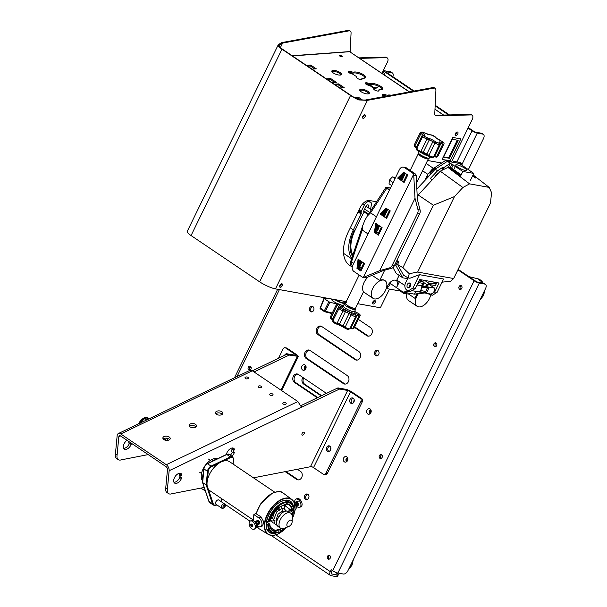 <?xml version="1.0" encoding="UTF-8"?>
<svg xmlns="http://www.w3.org/2000/svg" width="607" height="607" viewBox="0 0 607 607"><rect width="100%" height="100%" fill="white"/><g stroke="black" fill="none" stroke-linecap="round" stroke-linejoin="round"><path stroke-width="0.91" d="M460.759 289.357A1.912 1.533 100.2 0 1 460.258 286.785A1.912 1.533 100.2 0 1 461.396 285.798M329.161 559.168A1.912 1.533 100.2 0 1 328.66 556.596A1.912 1.533 100.2 0 1 329.798 555.61M270.327 527.202L275.403 530.632L278.317 529.236L280.73 529.425L280.783 528.34M267.027 529.274L270.821 531.838A17.527 9.902 -56 0 1 267.846 524.88L269.645 524.478L269.675 524L266.42 522.126M291.003 513.408L292.119 513.681L293.135 512.733L290.214 510.699L288.378 511.58L289.531 512.384M269.956 521.011L268.924 521.959A16.981 9.591 124 0 1 282.338 503.727A16.981 9.591 124 0 1 293.416 510.199L293.439 509.759L293.416 510.199L291.61 510.639L284.812 505.563L284.076 507.05L284.235 508.969M215.493 503.028A2.549 1.442 124 0 0 215.917 504.25L221.73 508.173A2.549 1.442 -56 0 1 221.312 506.951A2.549 1.442 -56 0 1 222.617 504.493A2.549 1.442 -56 0 1 224.582 503.947L218.77 500.024A2.549 1.442 124 0 0 216.805 500.57A2.549 1.442 124 0 0 215.493 503.028M274.759 492.201L229.598 461.722A17.527 9.902 124 0 0 223.141 461.168A17.527 9.902 124 0 0 219.119 463.095A17.527 9.902 124 0 0 207.382 480.349A17.527 9.902 124 0 0 207.078 482.353A17.527 9.902 124 0 0 207.017 484.242A17.527 9.902 124 0 0 207.093 485.365A17.527 9.902 124 0 0 208.33 489.06A17.527 9.902 124 0 0 209.992 490.775L253.339 520.04M278.317 529.236L279.091 529.774L278.901 531.77L278.044 532.134L280.449 532.4L280.73 529.425M267.846 524.88L266.238 523.765M266.64 520.92L268.15 521.906A17.527 9.902 -56 0 1 277.574 505.98A17.527 9.902 -56 0 1 290.457 502.801L286.641 500.221M279.091 529.774L275.677 531.413A15.6 8.809 -56 0 1 269.645 524.478L269.675 524M268.924 521.959L268.15 521.906M216.866 504.887A6.26 3.536 124 0 1 213.201 503.651L208.33 489.06A0.546 0.41 161.5 0 1 207.579 489.151L206.175 484.955L206.251 484.181L207.017 484.242L206.949 484.925L206.175 484.955L202.655 482.58L208.929 501.374A6.798 3.839 124 0 0 209.885 502.695L213.398 505.07A6.798 3.839 -56 0 1 212.45 503.749L208.929 501.374A0.546 0.41 161.5 0 1 208.8 500.98M206.251 484.181L206.615 480.289L207.382 480.349L208.224 471.434A3.991 2.253 124 0 1 211.426 466.791L219.119 463.095L218.793 462.397L222.807 460.47L223.141 461.168L230.835 457.473A3.991 2.253 124 0 1 233.414 459.34L232.974 464.006M292.24 516.458A16.943 9.575 124 0 0 293.105 513.211L293.135 512.733A18.847 10.653 -56 0 0 293.553 510.077M206.949 484.925L207.093 485.365A0.546 0.41 161.5 0 1 206.342 485.456M277.551 507.976L286.307 503.78A15.562 8.794 -56 0 1 292.377 510.692M275.677 531.413L275.403 530.632A15.016 8.483 124 0 1 272.224 529.759C271.063 529.433 270.267 527.597 269.834 524.236M202.821 479.037A13.597 7.686 -56 0 1 202.723 476.123A13.597 7.686 -56 0 1 203.406 472.83M211.115 461.844A13.597 7.686 -56 0 1 216.092 459.453M297.825 501.974L298.128 501.503L297.134 501.276L296.391 502.065M290.351 509.812A3.399 2.018 -115.7 0 1 289.547 510.988L288.333 511.572A3.399 2.018 -115.7 0 0 289.069 510.138A3.399 2.018 -115.7 0 0 288.985 508.909M285.267 505.502L285.32 505.479A3.399 2.018 -115.7 0 0 285.267 505.502A3.399 2.018 -115.7 0 0 284.417 506.997A3.399 2.018 -115.7 0 0 285.76 510.707M250.759 524.729A1.411 0.835 64.3 0 1 251.586 524.107A1.411 0.835 64.3 0 1 251.837 524.228A1.411 0.835 64.3 0 1 252.687 526.034A1.411 0.835 64.3 0 1 252.633 526.292A1.411 0.835 64.3 0 1 251.617 526.535A1.411 0.835 64.3 0 1 250.759 524.729M251.753 524.182A1.131 0.675 -115.7 0 0 251.526 524.22A1.131 0.675 -115.7 0 0 251.374 524.342M251.882 528.834A4.53 2.694 64.3 0 1 249.136 523.044A4.53 2.694 64.3 0 1 250.274 521.049A4.53 2.694 64.3 0 1 252.588 521.436A4.53 2.694 64.3 0 1 255.335 527.233A4.53 2.694 64.3 0 1 254.196 529.221A4.53 2.694 64.3 0 1 251.882 528.834M250.274 521.049L251.404 520.51A4.53 2.694 64.3 0 1 254.864 521.967A4.53 2.694 64.3 0 1 256.465 526.686A4.53 2.694 64.3 0 1 255.327 528.682L254.196 529.221M251.237 525.055A0.706 0.417 64.3 0 1 252.163 525.882A0.706 0.417 64.3 0 1 251.237 525.055M252.466 525.882A1.085 0.645 64.3 0 1 252.193 526.368A1.085 0.645 64.3 0 1 251.366 526.011A1.085 0.645 64.3 0 1 250.979 524.88A1.085 0.645 64.3 0 1 251.252 524.402A1.085 0.645 64.3 0 1 252.087 524.752A1.085 0.645 64.3 0 1 252.466 525.882M266.761 520.996A3.399 2.018 64.3 0 1 266.465 521.853M256.473 525.837A21.533 12.163 124 0 0 258.901 528.629A21.533 12.163 124 0 0 259.151 528.78L268.127 534.304A21.086 11.912 -56 0 1 266.025 517.263A21.086 11.912 -56 0 1 281.314 499.47A21.086 11.912 -56 0 1 291.717 499.364A21.086 11.912 -56 0 1 294.994 509.19M292.202 519L294.676 503.962L293.644 501.496L291.717 499.364L283.234 493.096A21.533 12.163 124 0 0 282.999 492.93A21.533 12.163 124 0 0 272.611 493.21A21.533 12.163 124 0 0 256.192 513.826L255.722 513.53L253.855 514.577L253.286 520.639M259.462 523.636A1.813 1.077 -115.7 0 0 259.735 522.968A1.813 1.077 -115.7 0 0 259.098 521.079A1.813 1.077 -115.7 0 0 257.717 520.495A1.813 1.077 -115.7 0 0 257.611 520.556M256.662 525.313L258.104 526.284A5.099 3.027 -115.7 0 0 260.631 526.755L262.656 525.89L263.772 521.876L261.018 516.868L256.192 513.826M260.631 526.755A5.099 3.027 -115.7 0 0 261.875 522.756A5.099 3.027 -115.7 0 0 258.893 517.976L253.855 514.577M294.979 510.259L294.956 510.275A5.099 3.027 -115.7 0 0 294.152 502.475M296.603 506.177A4.53 2.694 -115.7 0 0 299.797 507.323L300.928 506.784A4.53 2.694 -115.7 0 0 301.406 506.435A4.53 2.694 -115.7 0 0 300.913 500.676A4.53 2.694 -115.7 0 0 297.005 498.613L295.867 499.151A4.53 2.694 -115.7 0 0 295.397 499.5A4.53 2.694 -115.7 0 0 294.782 502.421M299.797 507.323A4.53 2.694 -115.7 0 0 300.268 506.982A4.53 2.694 -115.7 0 0 300.033 501.64A4.53 2.694 -115.7 0 0 295.867 499.151M259.136 523.864L258.726 524.061M150.233 418.428L145.703 417.995A8.248 4.659 124 0 0 144.678 418.39A8.248 4.659 124 0 0 139.686 423.307M148.267 419.187L146.53 417.76A9.067 5.122 124 0 0 145.43 418.185A9.067 5.122 124 0 0 144.307 418.822L140.118 423.284M147.129 419.725L144.307 418.822M163.784 439.498A5.668 3.202 -56 0 1 164.573 438.3M165.142 440.143A5.668 3.202 -56 0 1 166.644 438.171M166.743 440.401A5.668 3.202 -56 0 1 168.321 438.603M168.966 440.014A5.668 3.202 -56 0 1 169.558 439.445M166.925 440.401A5.668 3.202 -56 0 1 168.465 438.671M165.286 440.181A5.668 3.202 -56 0 1 166.834 438.201M163.913 439.582A5.668 3.202 -56 0 1 164.8 438.246M289.22 526.254A3.627 2.049 124 0 0 292.142 521.792A3.627 2.049 124 0 0 289.774 520.336A3.627 2.049 124 0 0 286.876 524.486A3.627 2.049 124 0 0 289.091 526.315A3.627 2.049 124 0 0 289.22 526.254M292.142 521.792L292.24 516.914A9.067 5.122 124 0 0 290.7 513.173A9.067 5.122 124 0 0 286.329 513.287A9.067 5.122 124 0 0 279.789 520.844A9.067 5.122 124 0 0 280.555 528.204A9.067 5.122 124 0 0 284.607 528.227L289.091 526.315M290.7 513.173L288.371 511.595A9.067 5.122 124 0 0 283.993 511.716A9.067 5.122 124 0 0 277.46 519.266A9.067 5.122 124 0 0 278.226 526.626L280.555 528.204M205.424 465.174A13.597 7.686 -56 0 1 212.184 459.309A13.597 7.686 -56 0 1 217.776 458.642M211.668 461.578A13.597 7.686 -56 0 1 213.732 460.356A13.597 7.686 -56 0 1 215.751 459.613M202.647 480.888A13.597 7.686 -56 0 1 204.597 466.358M202.852 478.703A13.597 7.686 -56 0 1 203.353 473.399M302.81 377.417A4.53 3.627 -79.8 0 0 303.644 384.064L321.202 395.908M303.69 378.017A4.53 3.627 -79.8 0 0 304.76 384.261L321.68 395.681M250.714 366.514L249.431 369.155M305.45 369.306A1.988 1.593 100.2 0 1 305.981 366.355M370.551 413.253A1.988 1.593 100.2 0 1 371.089 410.302M347.189 461.161A1.988 1.593 100.2 0 1 347.72 458.209M354.427 327.348L366.742 335.656A4.53 3.627 -79.8 0 0 367.88 336.126A4.53 3.627 -79.8 0 0 371.788 333.759A4.53 3.627 -79.8 0 0 370.634 327.674L358.32 319.365M360.103 357.713A4.53 3.627 -79.8 0 0 358.949 351.628L321.748 326.52A4.53 3.627 -79.8 0 0 320.602 326.05A4.53 3.627 -79.8 0 0 316.414 329.123A4.53 3.627 -79.8 0 0 317.848 334.503L355.057 359.617A4.53 3.627 -79.8 0 0 356.203 360.08A4.53 3.627 -79.8 0 0 360.103 357.713M348.418 381.666A4.53 3.627 -79.8 0 0 347.265 375.581L310.063 350.474A4.53 3.627 -79.8 0 0 308.917 350.004A4.53 3.627 -79.8 0 0 304.729 353.077A4.53 3.627 -79.8 0 0 306.171 358.456L343.372 383.571A4.53 3.627 -79.8 0 0 344.518 384.041A4.53 3.627 -79.8 0 0 348.418 381.666M285.161 471.639L296.641 479.386A4.53 3.627 -79.8 0 0 297.779 479.856A4.53 3.627 -79.8 0 0 301.687 477.489A4.53 3.627 -79.8 0 0 300.533 471.404L297.354 469.257M366.992 410.127A2.83 2.261 -79.8 0 0 368.426 414.217A2.83 2.261 -79.8 0 0 370.862 412.737A2.83 2.261 -79.8 0 0 369.428 408.648A2.83 2.261 -79.8 0 0 366.992 410.127M343.63 458.035A2.83 2.261 -79.8 0 0 345.064 462.124A2.83 2.261 -79.8 0 0 347.5 460.652A2.83 2.261 -79.8 0 0 346.066 456.563A2.83 2.261 -79.8 0 0 343.63 458.035M374.86 351.757A2.83 2.261 -79.8 0 0 376.294 355.846A2.83 2.261 -79.8 0 0 378.73 354.367A2.83 2.261 -79.8 0 0 377.296 350.277A2.83 2.261 -79.8 0 0 374.86 351.757M377.918 350.512A2.83 2.261 -79.8 0 0 376.15 351.984A2.83 2.261 -79.8 0 0 376.962 355.839M351.491 399.664A2.83 2.261 -79.8 0 0 352.235 403.473A2.83 2.261 -79.8 0 1 351.203 400.567A2.83 2.261 -79.8 0 1 353.183 398.207A2.83 2.261 -79.8 0 0 351.491 399.664M328.129 447.571A2.83 2.261 -79.8 0 0 328.865 451.388A2.83 2.261 -79.8 0 1 327.833 448.482A2.83 2.261 -79.8 0 1 329.813 446.115A2.83 2.261 -79.8 0 0 328.129 447.571M304.76 495.487A2.83 2.261 -79.8 0 0 306.194 499.576A2.83 2.261 -79.8 0 0 308.629 498.097A2.83 2.261 -79.8 0 0 307.195 494.007A2.83 2.261 -79.8 0 0 304.76 495.487M307.817 494.242A2.83 2.261 -79.8 0 0 306.049 495.714A2.83 2.261 -79.8 0 0 306.861 499.569M301.891 366.18A2.83 2.261 -79.8 0 0 303.325 370.27A2.83 2.261 -79.8 0 0 305.761 368.798A2.83 2.261 -79.8 0 0 304.327 364.708A2.83 2.261 -79.8 0 0 301.891 366.18M309.752 307.81A2.83 2.261 -79.8 0 0 311.186 311.899A2.83 2.261 -79.8 0 0 313.622 310.42A2.83 2.261 -79.8 0 0 312.188 306.33A2.83 2.261 -79.8 0 0 309.752 307.81M312.81 306.565A2.83 2.261 -79.8 0 0 311.042 308.045A2.83 2.261 -79.8 0 0 311.854 311.899M248.278 367.144A1.973 1.586 -79.8 0 0 249.28 370.004A1.973 1.586 -79.8 0 0 250.979 368.965A1.973 1.586 -79.8 0 0 249.978 366.112A1.973 1.586 -79.8 0 0 248.278 367.144M250.592 366.4A1.973 1.586 -79.8 0 0 249.56 367.379A1.973 1.586 -79.8 0 0 249.955 369.944M459.097 286.557A1.973 1.586 -79.8 0 0 460.098 289.41A1.973 1.586 -79.8 0 0 461.798 288.378A1.973 1.586 -79.8 0 0 460.796 285.525A1.973 1.586 -79.8 0 0 459.097 286.557M433.922 343.858A1.973 1.586 -79.8 0 0 434.923 346.711A1.973 1.586 -79.8 0 0 436.623 345.679A1.973 1.586 -79.8 0 0 435.621 342.826A1.973 1.586 -79.8 0 0 433.922 343.858M436.236 343.114A1.973 1.586 -79.8 0 0 435.204 344.086A1.973 1.586 -79.8 0 0 435.598 346.658M379.398 455.645A1.973 1.586 -79.8 0 0 380.399 458.505A1.973 1.586 -79.8 0 0 382.099 457.473A1.973 1.586 -79.8 0 0 381.097 454.613A1.973 1.586 -79.8 0 0 379.398 455.645M381.712 454.901A1.973 1.586 -79.8 0 0 380.68 455.88A1.973 1.586 -79.8 0 0 381.075 458.444M327.499 556.369A1.973 1.586 -79.8 0 0 328.501 559.222A1.973 1.586 -79.8 0 0 330.208 558.19A1.973 1.586 -79.8 0 0 329.206 555.337A1.973 1.586 -79.8 0 0 327.499 556.369M285.889 471.495L297.923 479.621A4.53 3.627 -79.8 0 0 298.439 479.902M297.862 374.147A4.53 3.627 -79.8 0 0 294.22 377.66A4.53 3.627 -79.8 0 0 295.768 382.645L317.825 397.532M309.547 350.193A4.53 3.627 -79.8 0 0 305.905 353.699A4.53 3.627 -79.8 0 0 307.453 358.691L344.662 383.799A4.53 3.627 -79.8 0 0 345.171 384.079M321.232 326.24A4.53 3.627 -79.8 0 0 317.59 329.745A4.53 3.627 -79.8 0 0 319.138 334.738L356.339 359.845A4.53 3.627 -79.8 0 0 356.855 360.126M354.663 326.87L368.024 335.891A4.53 3.627 -79.8 0 0 368.54 336.172M468.392 169.543L483.498 138.571A4.53 2.565 124 0 0 483.362 134.337A4.53 2.565 124 0 0 482.77 134.101L481.472 133.221L475.949 132.227A2.178 0.432 -154 0 1 474.082 131.522L468.263 127.591M449.468 114.913L435.173 105.254M414.095 91.035L385.946 72.028A2.178 0.432 -154 0 1 385.84 71.778A2.178 0.432 -154 0 1 386.31 71.725L391.834 72.719L390.536 71.846A4.53 2.565 -56 0 1 391.128 72.081L392.426 72.954A4.53 2.565 124 0 0 391.834 72.719M458.148 269.356L476.138 281.496A2.178 0.432 -154 0 0 478.005 282.202L483.529 283.203A4.53 2.565 -56 0 1 484.113 283.439L485.41 284.311A4.53 2.565 124 0 0 484.826 284.076L483.529 283.203M332.264 570.451L331.111 572.818A2.178 1.229 -56 0 0 331.475 573.873A2.178 1.229 -56 0 0 331.756 573.987L337.28 574.981A4.53 0.903 26 0 0 338.258 574.875A4.53 0.903 26 0 0 336.855 573.365L334.525 571.794M482.77 134.101L477.246 133.108A4.074 0.812 -154 0 1 472.056 130.793L468.027 128.077M448.565 114.935L435.143 105.876M413.352 91.171L385.392 72.294A4.074 0.812 -154 0 1 384.14 70.943A4.074 0.812 -154 0 1 385.013 70.852L390.536 71.846M457.913 269.834L474.113 280.768L332.689 570.732L331.217 569.738L330.291 571.635L275.783 534.843M326.46 393.382L298.378 374.428A4.53 3.627 -79.8 0 0 297.233 373.958A4.53 3.627 -79.8 0 0 293.044 377.03A4.53 3.627 -79.8 0 0 294.486 382.41L317.271 397.797M484.826 284.076L479.295 283.082A4.074 0.812 -154 0 1 474.113 280.768M332.689 570.732A4.074 0.812 26 0 0 337.871 573.046L343.395 574.04A4.53 2.565 124 0 0 348.016 570.527L485.547 288.553A4.53 2.565 124 0 0 485.41 284.311M338.258 574.875L337.439 576.544A4.53 0.903 -154 0 1 336.468 576.65L330.944 575.656A4.074 2.299 -56 0 1 330.413 575.444A4.074 2.299 -56 0 1 330.291 571.635M392.797 76.657A4.53 2.565 124 0 0 392.426 72.954M481.472 133.221A4.53 2.565 -56 0 1 482.064 133.457L483.362 134.337M368.532 207.913L368.897 205.75A1.123 0.637 124 0 0 368.722 205.128A1.123 0.637 124 0 0 368.57 205.067L367.083 204.802L366.507 205.234L363.312 211.79A1.123 0.637 124 0 0 363.168 212.518L363.244 212.996A1.123 0.637 -56 0 1 363.1 213.732L355.08 230.174A30.031 16.966 124 0 0 352.902 254.91A30.031 16.966 -56 0 1 355.08 230.174L354.412 230.053A31.169 17.611 124 0 0 352.455 256.23M253.46 477.83L311.376 466.54A2.269 0.455 -154 0 1 313.523 467.618L323.349 474.249A2.269 1.813 -79.8 0 0 323.918 474.484A2.269 1.813 -79.8 0 0 324.252 474.499A2.269 1.813 -79.8 0 0 325.868 473.293L360.922 401.432A2.269 1.813 -79.8 0 0 360.346 398.389L350.52 391.758A2.269 0.455 26 0 0 347.629 390.468L339.92 389.079A2.269 1.282 124 0 0 339.123 389.231L302.332 406.895A2.269 1.282 -56 0 1 301.694 407.062L301.512 406.963M323.918 474.484L325.352 474.742A2.269 1.813 -79.8 0 0 325.686 474.757A2.269 1.813 -79.8 0 0 327.31 473.559L362.356 401.69A2.269 1.813 -79.8 0 0 361.78 398.647L351.961 392.016A4.704 0.941 26 0 0 345.967 389.345L338.251 387.956A2.269 1.282 124 0 0 337.454 388.108L300.662 405.772A2.269 1.282 -56 0 1 300.655 405.772L302.332 406.895M328.539 451.433A2.83 2.261 -79.8 0 0 330.891 448.763A2.83 2.261 -79.8 0 0 329.123 445.834A2.83 2.261 -79.8 0 0 328.706 445.811A2.83 2.261 -79.8 0 0 326.361 448.474A2.83 2.261 -79.8 0 0 328.121 451.403A2.83 2.261 -79.8 0 0 328.539 451.433M351.908 403.518A2.83 2.261 -79.8 0 0 354.253 400.855A2.83 2.261 -79.8 0 0 352.492 397.926A2.83 2.261 -79.8 0 0 352.075 397.904A2.83 2.261 -79.8 0 0 349.723 400.567A2.83 2.261 -79.8 0 0 351.491 403.496A2.83 2.261 -79.8 0 0 351.908 403.518M128.904 441.585L128.767 443.057L130.437 444.18L131.423 443.709A5.751 3.247 -56 0 1 127.083 449.059A5.751 3.247 -56 0 1 124.306 449.134A5.751 3.247 -56 0 1 123.616 445.075A5.751 3.247 -56 0 1 126.969 440.28M129.412 443.497A5.751 3.247 -56 0 1 125.414 447.936A5.751 3.247 -56 0 1 123.631 448.338M181.986 475.122A5.751 3.247 124 0 0 181.068 473.566A5.751 3.247 124 0 0 178.291 473.642A5.751 3.247 124 0 0 174.141 478.43A5.751 3.247 124 0 0 174.626 483.096A5.751 3.247 124 0 0 177.403 483.028A5.751 3.247 124 0 0 181.743 477.671L180.757 478.149L181 475.6L181.986 475.122L180.317 473.999A5.751 3.247 124 0 0 180.074 473.232M173.951 482.299A5.751 3.247 124 0 0 175.734 481.897A5.751 3.247 124 0 0 179.74 477.459M232.026 456.274A5.751 3.247 124 0 0 234.363 452.405L233.376 452.875L233.619 450.326L234.606 449.855L232.936 448.725A5.751 3.247 124 0 0 232.693 447.966M234.606 449.855A5.751 3.247 124 0 0 233.687 448.292A5.751 3.247 124 0 0 230.91 448.368A5.751 3.247 124 0 0 226.373 454.514M302.992 435.007A1.7 0.964 124 0 0 304.221 433.595A1.7 0.964 124 0 0 304.077 432.214A1.7 0.964 124 0 0 303.257 432.237A1.7 0.964 124 0 0 302.028 433.656A1.7 0.964 124 0 0 302.172 435.029A1.7 0.964 124 0 0 302.992 435.007M169.672 439.574A3.68 2.109 5.4 0 0 163.837 438.565A3.68 2.109 5.4 0 0 163.215 438.967M169.057 439.976A3.68 2.109 5.4 0 0 170.203 438.618A3.68 2.109 5.4 0 0 168.086 436.456A3.68 2.109 5.4 0 0 164.019 436.577A3.68 2.109 5.4 0 0 162.873 437.928A3.68 2.109 5.4 0 0 164.998 440.098A3.68 2.109 5.4 0 0 169.057 439.976M195.985 426.941A3.68 2.109 5.4 0 0 190.143 425.932A3.68 2.109 5.4 0 0 189.528 426.326M195.371 427.336A3.68 2.109 5.4 0 0 196.516 425.985A3.68 2.109 5.4 0 0 194.392 423.815A3.68 2.109 5.4 0 0 190.332 423.944A3.68 2.109 5.4 0 0 189.187 425.295A3.68 2.109 5.4 0 0 191.304 427.465A3.68 2.109 5.4 0 0 195.371 427.336M222.291 414.3A3.68 2.109 5.4 0 0 216.456 413.291A3.68 2.109 5.4 0 0 215.842 413.693M221.676 414.702A3.68 2.109 5.4 0 0 222.822 413.352A3.68 2.109 5.4 0 0 220.705 411.182A3.68 2.109 5.4 0 0 216.646 411.303A3.68 2.109 5.4 0 0 215.493 412.654A3.68 2.109 5.4 0 0 217.617 414.824A3.68 2.109 5.4 0 0 221.676 414.702M285.685 404.254A1.692 0.971 5.4 0 0 286.216 403.632A1.692 0.971 5.4 0 0 285.237 402.631A1.692 0.971 5.4 0 0 283.37 402.684A1.692 0.971 5.4 0 0 282.839 403.314A1.692 0.971 5.4 0 0 283.818 404.308A1.692 0.971 5.4 0 0 285.685 404.254M272.52 395.362A1.692 0.971 5.4 0 0 273.044 394.74A1.692 0.971 5.4 0 0 272.065 393.738A1.692 0.971 5.4 0 0 270.198 393.799A1.692 0.971 5.4 0 0 269.667 394.421A1.692 0.971 5.4 0 0 270.646 395.423A1.692 0.971 5.4 0 0 272.52 395.362M261.018 387.6A1.692 0.971 5.4 0 0 261.541 386.978A1.692 0.971 5.4 0 0 260.562 385.976A1.692 0.971 5.4 0 0 258.696 386.037A1.692 0.971 5.4 0 0 258.165 386.659A1.692 0.971 5.4 0 0 259.143 387.653A1.692 0.971 5.4 0 0 261.018 387.6M247.846 378.707A1.692 0.971 5.4 0 0 248.369 378.085A1.692 0.971 5.4 0 0 247.398 377.091A1.692 0.971 5.4 0 0 245.524 377.144A1.692 0.971 5.4 0 0 244.993 377.766A1.692 0.971 5.4 0 0 245.972 378.768A1.692 0.971 5.4 0 0 247.846 378.707M252.368 370.831L287.134 354.139A2.269 1.282 -56 0 1 287.93 353.995L296.133 355.33M148.184 454.597L121.354 459.833A7.853 4.439 -56 0 1 118.282 459.643L116.612 458.52A7.853 4.439 -56 0 1 115.429 453.915L117.159 435.621A4.704 2.792 64.3 0 1 118.342 433.557A4.704 2.792 64.3 0 1 120.74 433.959L166.295 464.704A4.704 2.792 64.3 0 1 169.148 470.713L167.418 489.007A7.853 4.439 124 0 0 168.602 493.605A7.853 4.439 124 0 0 171.675 493.802L204.202 487.451M254.037 371.954L288.795 355.262A2.269 1.282 -56 0 1 289.6 355.118L298.318 356.4L296.869 354.837L287.043 348.206A2.269 1.813 -79.8 0 0 286.474 347.97L285.032 347.712A2.269 1.813 -79.8 0 0 283.082 348.896L278.499 358.282M118.282 459.643A7.853 4.439 -56 0 1 117.098 455.045L118.828 436.752A2.269 1.343 64.3 0 1 119.397 435.75A2.269 1.343 64.3 0 1 120.55 435.947L166.106 466.692A2.269 1.343 64.3 0 1 167.479 469.59L165.749 487.884A7.853 4.439 124 0 0 166.933 492.482L168.602 493.605M301.239 406.751L297.847 401.531L252.292 370.778L249.515 370.627M167.418 489.007L165.749 487.884M233.619 450.326L231.95 449.203L232.936 448.725M230.357 455.144A5.751 3.247 124 0 0 232.36 452.192M233.376 452.875L231.707 451.752L231.95 449.203M181 475.6L179.331 474.469L180.317 473.999M180.757 478.149L179.088 477.026L179.331 474.469M115.429 453.915L117.098 455.045M130.573 442.708L130.437 444.18M280.927 390.104L297.309 356.506L295.639 355.383L295.427 354.571L285.609 347.948A2.269 1.813 -79.8 0 0 285.032 347.712M287.657 353.98A2.83 2.261 -79.8 0 0 287.065 353.767A2.83 2.261 -79.8 0 0 284.577 355.368M343.744 301.186L343.145 302.415A5.099 1.017 -154 0 1 340.36 302.051A5.099 1.017 -154 0 1 335.701 299.737M334.7 299.555A6.798 1.358 26 0 0 343.213 303.318A6.798 1.358 26 0 0 344.677 303.159A6.798 1.358 26 0 0 343.539 301.603M341.604 305.177A6.798 1.358 26 0 0 342.242 305.313A6.798 1.358 26 0 0 343.699 305.154L344.677 303.159M343.668 301.709L346.331 302.612M324.092 298.303L330.436 298.788M328.842 301.74L324.252 298.636L320.397 308.136L324.343 310.799L328.842 301.74L329.912 302.233L325.413 311.3L332.279 313.037M342.204 305.442L341.711 305.222M336.885 304.001L329.912 302.233M343.638 305.48L342.409 305.389M331.574 298.993L331.475 299.198A6.798 1.358 26 0 0 337.811 303.781M464.954 168.344A6.214 1.237 26 0 0 459.211 165.445A6.214 1.237 26 0 0 455.713 164.967A6.214 1.237 26 0 0 457.632 167.031A6.214 1.237 26 0 0 463.376 169.93A6.214 1.237 26 0 0 466.874 170.408A6.214 1.237 26 0 0 464.954 168.344M410.469 284.129A2.064 1.654 -79.8 0 0 409.884 284.865A2.064 1.654 -79.8 0 0 409.93 287.126M410.256 291.398A1.449 0.819 124 0 0 410.294 291.413A1.449 0.819 124 0 0 410.81 291.314L404.33 292.331L414.467 294.16L415.833 291.36M434.802 177.069A4.082 2.307 -56 0 1 438.269 173.321M384.853 280.517A10.698 6.047 124 0 0 384.671 280.388A10.698 6.047 124 0 0 383.275 279.827A10.698 6.047 124 0 0 379.686 280.442L384.671 270.229M374.473 298.932A10.698 6.047 124 0 0 384.77 291.785A10.698 6.047 124 0 0 385.05 280.646A10.698 6.047 124 0 0 383.662 280.093A10.698 6.047 124 0 0 373.366 287.24A10.698 6.047 124 0 0 373.085 298.378A10.698 6.047 124 0 0 374.473 298.932M418.147 294.016A10.698 6.047 124 0 0 417.138 306.307A10.698 6.047 124 0 0 418.527 306.869A10.698 6.047 124 0 0 430.712 294.888M429.126 284.471L434.551 288.128A5.402 4.325 100.2 0 1 433.914 291.739A5.402 4.325 100.2 0 1 431.585 294.198L413.147 290.874M427.791 290.632A5.402 4.325 100.2 0 1 425.955 292.809L425.697 291.451L427.328 288.097L428.459 287.672A5.402 4.325 100.2 0 1 427.791 290.632M428.459 287.672L421.782 286.466A5.402 4.325 100.2 0 1 421.114 289.433A5.402 4.325 100.2 0 1 419.278 291.603L425.955 292.809M386.393 288.371A7.762 4.386 124 0 0 390.407 283.568M409.201 293.211L408.754 294.137L405.135 293.485A7.762 4.386 -56 0 1 404.201 293.454A7.762 4.386 -56 0 1 403.192 293.052A7.762 4.386 -56 0 1 402.077 291.443M432.267 179.801L430.325 178.488L437.571 170.779L435.219 169.186L447.42 161.303L459.461 163.473L473.809 173.42L462.838 171.447L450.341 163.275L443.391 167.904L443.489 169.429M417.138 306.307L408.42 300.427A10.698 6.047 -56 0 1 406.887 293.796M373.085 298.378L364.367 292.498A10.698 6.047 -56 0 1 368.085 277.042M416.872 189.027L428.079 177.1M437.571 170.779L442.647 167.395L443.391 167.904M447.42 161.303L450.341 163.275L448.368 167.327M435.219 169.186L427.965 176.895M460.243 176.774L462.838 171.447M470.372 180.461L473.809 173.42M416.91 294.205L414.915 298.295L415.492 298.401A10.698 6.047 124 0 1 417.525 294.107M408.754 294.137L414.915 298.295M399.717 289.85A7.762 4.386 124 0 0 400.832 291.459L403.192 293.052M399.36 281.815L396.5 287.68A7.618 4.302 124 0 0 396.272 280.563A7.618 4.302 124 0 0 387.516 286.064L386.044 289.091M384.542 292.172L384.17 292.756M404.831 285.502L396.819 280.093L399.125 275.358M398.678 262.186L397.41 261.951L395.787 265.274L402.752 277.801L396.204 273.385L392.972 267.566M434.551 288.128L417.062 284.979M402.752 277.801L407.601 278.674M423.489 292.741L414.467 294.16L424.771 292.969M391.075 281.618A7.618 4.302 124 0 1 390.339 283.522L403.048 292.104L404.33 292.331M372.106 275.32L379.686 280.442M395.787 265.274L394.853 264.644M397.41 261.951L396.477 261.321M398.799 261.936L396.826 260.608M422.222 281.307L422.882 281.428M406.326 278.446L407.373 279.152M421.759 287.088L427.328 288.097M420.446 290.503L425.697 291.451M403.048 292.104L409.543 291.079M412.957 290.973L413.352 290.912M450.068 168.063L451.896 164.322M451.752 167.927L453.224 164.914M453.71 169.831L455.28 166.606M442.647 167.395L442.807 169.801M437.67 173.974A3.49 1.973 124 0 0 437.677 173.572M434.445 170.006A1.631 0.789 -123.7 0 0 433.58 169.027L435.014 168.063L436.562 168.291M436.699 168.2L434.969 168.033L435.257 167.297L446.107 160.073M435.014 168.063L433.58 169.027A1.631 0.926 -56 0 0 433.178 169.368L432.374 169.057L427.609 174.558A7.656 4.325 124 0 0 427.298 177.934M435.841 166.91L434.916 168.002M462.284 165.377L461.813 163.655L460.076 162.486L453.899 161.371L453.406 162.38M450.182 161.803L448.55 160.407L446.653 160.066L446.357 160.445L448.11 161.432M461.813 163.655L455.523 162.767M450.288 161.583L448.391 161.242M430.264 174.452L429.915 172.669L428.33 173.359M455.637 162.547L453.899 161.371M446.653 160.066L446.357 160.445M434.21 170.264L433.178 169.368L430.014 172.737M432.495 169.019A1.631 0.789 56.3 0 1 432.654 168.814A1.631 0.789 56.3 0 1 433.481 168.958A1.631 0.926 -56 0 0 433.079 169.3L429.915 172.669M386.318 288.522L400.37 291.049M400.18 290.814A7.656 4.325 -56 0 1 399.543 289.736M472.519 176.06L475.729 178.048L472.716 175.658M407.851 287.399C405.613 286.853 408.283 281.375 409.816 283.355C412.054 283.901 409.384 289.38 407.851 287.399L408.435 287.635M409.232 283.12L409.816 283.355M451.927 167.964L451.418 167.873L451.039 168.708M412.965 288.037L415.363 288.469L410.749 291.299L408.283 290.852L412.965 288.037L419.483 274.668L409.907 278.234L408.154 277.915L409.255 273.696L417.654 272.05L453.672 278.53L450.705 281.162L442.048 282.187M415.363 288.469L419.725 279.524L439.051 283.006L434.688 291.944L437.078 292.377L443.596 279.008L419.483 274.668M427.836 293.522L429.991 294.759L434.688 291.944M435.378 285.594L436.387 283.537L428.876 283.234L426.653 285.586L427.654 285.768L428.519 284.357L435.378 285.594M408.154 277.915L403.556 275.237L397.57 264.462L398.882 261.776L396.887 260.471M459.704 175.203L451.001 168.678A2.269 0.516 -151.5 0 0 448.163 167.282L440.242 171.189L418.208 194.984L417.259 196.926M453.672 278.53L490.479 203.057L491.571 192.662L489.204 187.396L473.096 174.892M454.825 170.301L461.161 174.884M459.787 175.036L451.418 167.873M489.204 187.396L469.583 183.86L447.632 167.191M469.583 183.86L462.875 187.495L440.242 171.189M462.875 187.495L454.468 196.577L433.375 205.242L418.208 194.984M433.375 205.242L402.911 267.702L397.57 264.462M409.255 273.696L402.911 267.702M454.468 196.577L417.654 272.05M408.283 290.852L406.902 290.29C404.793 288.477 404.315 286.056 405.476 283.029L408.01 277.831M437.078 292.377L432.457 295.207L429.991 294.759M424.71 280.419L428.876 283.234M422.662 281.61L424.194 280.328M427.654 285.768L426.304 286.276M425.295 286.094L426.653 285.586M427.055 284.759L423.701 282.498M419.05 280.904L423.686 282.301L419.687 279.599M421.083 285.336L422.434 284.827L423.011 283.378L418.269 282.513M422.434 284.827L423.443 285.009L422.093 285.518M423.686 282.301L423.443 285.009M418.117 282.816L418.231 283.408M364.283 241.685L366.074 238.012M370.293 229.355L372.152 225.561M379.762 230.334L379.109 232.041M380.695 230.508L379.929 230.364M381.628 228.589L380.862 228.073M381.811 205.758L383.601 202.085M387.881 193.299L389.671 189.627M376.423 216.79L370.566 212.829L367.273 216.1L364.837 220.371L362.789 225.425L362.189 230L351.506 261.867L353.714 263.355M368.054 233.953L362.189 230M413.671 163.268A4.757 2.686 -56 0 1 414.513 161.538M427.563 160.483L439.62 162.653A4.757 2.686 -56 0 1 441.19 162.858L441.555 163.101M439.62 162.653L440.917 163.533M422.548 170.749L427.73 174.247M389.239 190.241L386.189 187.646M390.377 188.193L386.796 187.419A0.546 0.432 -79.8 0 0 386.659 187.366L385.726 187.631L367.273 216.1M386.659 187.366L389.975 187.958A0.546 0.432 100.2 0 1 390.111 188.018A5.349 3.02 -56 0 0 390.445 188.049M391.659 185.56L389.057 183.8L389.406 180.104L392.426 176.887L395.514 177.646M392.426 176.887L395.028 178.64M389.406 180.104L393.101 182.601M387.334 214.802A7.026 1.404 26 0 0 387.994 215.546M388.427 214.65L387.941 213.565M388.875 211.646L389.884 211.115M390.225 210.978L388.761 211.889M388.214 212.996L388.586 214.332M397.631 178.086L404.125 182.472L407.79 174.96L403.579 172.312L397.631 178.086L403.86 172.312M375.604 223.247L374.473 232.466L378.442 235.137L382.099 227.633L375.604 223.247L374.587 232.238L376.135 233.475L376.408 232.921L374.921 231.813L375.338 231.199L376.598 232.049L376.196 232.883M358.077 259.181L356.954 268.4L360.915 271.071L364.572 263.567L358.077 259.181L357.06 268.173L358.608 269.409L358.881 268.848L357.394 267.748L357.735 267.103L359.071 267.983L358.669 268.81M412.669 173.147L404.52 167.638A4.53 3.627 -79.8 0 0 403.374 167.175A4.53 3.627 -79.8 0 0 399.467 169.543L352.735 265.358A4.53 3.627 -79.8 0 0 353.889 271.443L362.038 276.951A4.53 3.627 -79.8 0 0 363.183 277.414A4.53 3.627 -79.8 0 0 363.327 277.437L413.678 174.201A4.53 3.627 -79.8 0 0 412.669 173.147L414.809 173.526A4.53 3.627 100.2 0 1 416.167 175.279L417.388 199.574L420.082 209.984A4.53 3.627 100.2 0 1 419.68 213.74L417.54 213.353A4.53 3.627 -79.8 0 0 417.942 209.597L415.013 198.269L413.678 174.201M380.103 214.013L386.598 218.399L390.263 210.895L386.052 208.247L380.103 214.013L386.333 208.247M387.471 209.756L386.234 208.945L385.809 209.734L387.069 210.583L387.683 209.794L386.371 208.983M386.796 211.145L385.058 209.992L384.626 210.788L386.386 211.972L387.008 211.183L385.187 210.037M386.12 212.533L383.874 211.046L383.442 211.835L385.711 213.368L386.333 212.571L384.003 211.084M385.437 213.922L382.698 212.093L382.266 212.882L385.035 214.757L385.65 213.96L382.827 212.131M384.762 215.31L381.515 213.14L381.082 213.937L384.36 216.145L384.975 215.348L381.644 213.186M387.008 211.183L387.069 210.583M386.333 212.571L386.386 211.972M385.65 213.96L385.711 213.368M384.975 215.348L385.035 214.757M386.993 217.602L384.299 216.745L384.36 216.145M386.219 217.086L389.497 210.379M387.919 209.316L387.683 209.794M404.998 173.822L403.761 173.01L403.329 173.799L404.596 174.657L405.21 173.86L403.89 173.056M404.323 175.211L402.585 174.057L402.153 174.854L403.913 176.045L404.535 175.248L402.714 174.103M403.64 176.599L401.402 175.112L400.969 175.901L403.238 177.434L403.852 176.637L401.531 175.15M402.965 177.995L400.218 176.159L399.793 176.956L402.562 178.822L403.177 178.033L400.354 176.205M402.289 179.384L399.042 177.214L398.609 178.003L401.88 180.211L402.502 179.422L399.171 177.252M404.535 175.248L404.596 174.657M403.852 176.637L403.913 176.045M403.177 178.033L403.238 177.434M402.502 179.422L402.562 178.822M404.512 181.675L401.826 180.81L401.88 180.211M403.746 181.152L407.024 174.444M405.446 173.382L405.21 173.86M379.307 226.494L378.905 227.322L375.733 225.182L375.657 224.537L376.037 224.287L379.307 226.494L379.754 226.054M378.631 227.883L378.229 228.71L375.558 226.912L375.483 226.267L375.862 226.009L378.631 227.883L378.905 227.322M377.956 229.271L377.546 230.099L375.384 228.642L375.308 227.997L375.687 227.739L377.956 229.271L378.229 228.71M377.273 230.66L376.871 231.487L375.209 230.372L375.134 229.727L375.513 229.469L377.493 230.698L377.546 230.099M361.787 262.421L361.377 263.256L358.213 261.116L358.13 260.471L358.509 260.213L361.787 262.421L362.235 261.981M361.104 263.817L360.702 264.644L358.039 262.846L357.955 262.201L358.335 261.943L361.104 263.817L361.377 263.256M360.429 265.206L360.027 266.033L357.864 264.576L357.781 263.931L358.16 263.673L360.429 265.206L360.702 264.644M359.754 266.594L359.344 267.421L357.69 266.306L357.606 265.661L357.986 265.403L359.966 266.632L360.027 266.033M378.601 232.716L381.333 227.117M361.302 270.274L360.717 269.379M361.514 267.74L363.805 263.043M403.374 167.175L405.514 167.555A4.53 3.627 100.2 0 1 406.66 168.025L414.809 173.526M363.327 277.437L379.716 270.631L389.512 267.884A4.53 3.627 -79.8 0 0 392.069 265.585L394.209 265.972A4.53 3.627 100.2 0 1 391.652 268.271L382.653 270.79L366.15 277.831A4.53 3.627 100.2 0 1 365.323 277.801L363.183 277.414M394.209 265.972L419.68 213.74M392.069 265.585L417.54 213.353M379.716 270.631L415.013 198.269M384.299 216.745L380.316 214.051M401.826 180.81L397.843 178.124M360.535 269.758L358.608 269.409M357.864 267.141L359.283 268.021L359.344 267.421M376.636 233.566L376.135 233.475M375.392 231.206L376.81 232.086L376.871 231.487M358.562 260.221L362 262.459M358.388 261.951L361.317 263.855M358.213 263.681L360.641 265.244M358.039 265.411L359.966 266.632M376.09 224.294L379.519 226.532M375.915 226.024L378.844 227.921M375.741 227.754L378.169 229.309M375.566 229.476L377.493 230.698M363.274 266.223A7.026 1.404 26 0 0 362.288 266.162M361.924 266.905A7.026 1.404 26 0 0 362.584 267.649M362.455 267.915L359.685 267.414L361.969 268.909M359.685 267.414L359.223 268.37L361.506 269.857M361.871 268.886L361.408 269.842M379.003 231.882A7.026 1.404 26 0 0 379.663 232.625M379.534 232.883L376.772 232.39L379.049 233.877M376.772 232.39L376.302 233.346L378.586 234.833M378.95 233.862L378.487 234.818M425.765 157.486A2.701 0.539 -154 0 1 424.225 157.259A2.701 0.539 -154 0 1 421.744 156.007A2.701 0.539 -154 0 1 420.901 155.119M428.208 158.192A5.63 1.123 -154 0 1 428.398 158.761A5.63 1.123 -154 0 1 425.226 158.328A5.63 1.123 -154 0 1 420.021 155.696A5.63 1.123 -154 0 1 418.276 153.821A5.63 1.123 -154 0 1 418.845 153.624M429.968 156.917L429.43 158.025A6.237 1.244 -154 0 1 428.087 158.169A6.237 1.244 -154 0 1 421.607 155.536A6.237 1.244 -154 0 1 418.223 152.562L418.754 151.477M347.485 305.45A2.868 0.569 26 0 0 347.47 305.45A2.868 0.569 26 0 0 348.251 306.482A2.868 0.569 26 0 0 351.142 307.901A2.868 0.569 26 0 0 352.508 307.908A2.868 0.569 26 0 0 352.508 307.901M347.561 305.496L347.507 305.602A2.701 0.539 26 0 0 348.342 306.497A2.701 0.539 26 0 0 350.846 307.764A2.701 0.539 26 0 0 352.371 307.969L352.417 307.863M359.169 275.009L345.36 303.325A5.63 1.123 26 0 0 347.098 305.2A5.63 1.123 26 0 0 352.31 307.825A5.63 1.123 26 0 0 355.482 308.265L363.547 291.724M345.55 303.895A6.237 1.244 26 0 0 344.336 304.061A6.237 1.244 26 0 0 347.72 307.036A6.237 1.244 26 0 0 354.2 309.669A6.237 1.244 26 0 0 355.535 309.524A6.237 1.244 26 0 0 354.913 308.462M348.957 71.262A2.83 0.948 19.9 0 0 348.228 71.611A2.83 0.948 19.9 0 0 350.952 73.599L353.35 74.335A6.798 2.284 19.9 0 0 356.59 76.52L356.643 77.438A2.83 0.948 19.9 0 0 359.192 79.229A2.83 0.948 19.9 0 0 361.992 79.229A2.83 0.948 19.9 0 0 362.007 79.092L361.954 78.182A6.798 2.284 19.9 0 0 363.798 78.257A6.798 2.284 19.9 0 0 365.543 77.438A6.798 2.284 19.9 0 0 361.909 73.819A6.798 2.284 19.9 0 0 354.496 71.983A6.798 2.284 19.9 0 0 353.236 72.294L350.838 71.55A2.83 0.948 19.9 0 0 348.957 71.262M365.209 77.855A6.798 2.284 19.9 0 0 360.884 74.464A6.798 2.284 19.9 0 0 354.154 72.946A6.798 2.284 19.9 0 0 352.887 73.25L350.489 72.514A2.83 0.948 19.9 0 0 348.608 72.225A2.83 0.948 19.9 0 0 348.471 72.241M352.887 73.25L353.236 72.294M380.855 89.768A6.798 2.284 19.9 0 0 382.592 88.948A6.798 2.284 19.9 0 0 378.958 85.329A6.798 2.284 19.9 0 0 371.552 83.493A6.798 2.284 19.9 0 0 370.293 83.804L367.888 83.06A2.83 0.948 19.9 0 0 366.006 82.772A2.83 0.948 19.9 0 0 365.277 83.121A2.83 0.948 19.9 0 0 368.001 85.101L370.407 85.845A6.798 2.284 19.9 0 0 373.639 88.03L373.692 88.948A2.83 0.948 19.9 0 0 376.241 90.731A2.83 0.948 19.9 0 0 379.041 90.739A2.83 0.948 19.9 0 0 379.056 90.602L379.011 89.684A6.798 2.284 19.9 0 0 380.855 89.768M382.258 89.366A6.798 2.284 19.9 0 0 377.941 85.974A6.798 2.284 19.9 0 0 371.203 84.449A6.798 2.284 19.9 0 0 369.944 84.76L370.293 83.804M369.944 84.76L367.538 84.024A2.83 0.948 19.9 0 0 365.657 83.736A2.83 0.948 19.9 0 0 365.52 83.751M391.31 95.231A6.798 2.284 19.9 0 0 388.601 95.003A6.798 2.284 19.9 0 0 387.342 95.314L384.937 94.571A2.83 0.948 19.9 0 0 383.055 94.282A2.83 0.948 19.9 0 0 382.334 94.631A2.83 0.948 19.9 0 0 384.61 96.46M387.091 96.005L387.342 95.314M386.484 96.118L384.588 95.534A2.83 0.948 19.9 0 0 382.714 95.246A2.83 0.948 19.9 0 0 382.577 95.261M377.243 87.59A10.767 5.827 60.2 0 1 372.152 86.475A10.767 5.827 60.2 0 1 370.058 84.707M378.336 86.156A10.767 5.827 60.2 0 1 376.864 87.848A10.767 5.827 60.2 0 1 373.646 88.053M333.152 70.366A5.099 1.715 -160.1 0 1 338.706 71.74A5.099 1.715 -160.1 0 1 341.438 74.456A5.099 1.715 -160.1 0 1 340.125 75.071A5.099 1.715 -160.1 0 1 334.571 73.697A5.099 1.715 -160.1 0 1 331.847 70.981A5.099 1.715 -160.1 0 1 333.152 70.366M331.892 71.543A5.099 1.715 -160.1 0 1 332.803 71.323A5.099 1.715 -160.1 0 1 337.682 72.385A5.099 1.715 -160.1 0 1 341.043 74.858M455.174 134.337A1.275 0.721 124 0 0 455.447 134.39A1.275 0.721 124 0 0 456.578 133.464A1.275 0.721 124 0 0 456.601 132.22M455.478 133.449A1.275 0.721 124 0 0 455.895 132.834M362.531 117.022A1.275 0.721 124 0 0 362.827 117.09A1.275 0.721 124 0 0 363.934 116.21A1.275 0.721 124 0 0 364.025 114.966M362.872 116.142A1.275 0.721 124 0 0 363.236 115.626M368.032 93.91A5.099 1.715 19.9 0 0 369.337 93.288A5.099 1.715 19.9 0 0 366.613 90.572A5.099 1.715 19.9 0 0 361.059 89.199A5.099 1.715 19.9 0 0 359.746 89.821A5.099 1.715 19.9 0 0 362.478 92.53A5.099 1.715 19.9 0 0 368.032 93.91M368.95 93.69A5.099 1.715 19.9 0 0 365.581 91.225A5.099 1.715 19.9 0 0 360.71 90.162A5.099 1.715 19.9 0 0 359.792 90.375M341.9 56.808A1.419 0.478 19.9 0 0 342.265 56.633A1.419 0.478 19.9 0 0 341.506 55.882A1.419 0.478 19.9 0 0 339.966 55.495A1.419 0.478 19.9 0 0 339.601 55.669A1.419 0.478 19.9 0 0 340.36 56.421A1.419 0.478 19.9 0 0 341.9 56.808M434.969 109.29L443.535 115.072M378.685 91.02L379.011 89.684M327.674 79.714L330.383 79.517L334.715 82.438M342.621 87.772L338.289 84.851L335.58 85.048M360.604 99.912L358.282 98.349L356.233 98.501M307.681 66.216L310.382 66.019L314.714 68.94M361.628 79.509L361.954 78.182M326.429 78.872L330.732 78.553L336.308 82.324L332.006 82.635M339.912 87.977L344.215 87.658L338.638 83.887L334.336 84.206M362.599 100.072L358.631 97.386L354.67 97.681M306.429 65.374L310.731 65.055L316.315 68.826L312.013 69.137M369.769 85.648A10.767 5.827 60.2 0 1 368.495 84.32M364.921 78.015A10.767 5.827 60.2 0 1 364.572 76.839M349.473 51.603L292.134 55.723M349.48 51.572L409.467 91.885M358.282 98.349L358.631 97.386M338.289 84.851L338.638 83.887M310.382 66.019L310.731 65.055M330.383 79.517L330.732 78.553M455.743 135.505A1.98 1.123 124 0 0 457.655 134.177A1.98 1.123 124 0 0 457.708 132.114A1.98 1.123 124 0 0 457.45 132.015A1.98 1.123 124 0 0 455.538 133.335A1.98 1.123 124 0 0 455.493 135.407A1.98 1.123 124 0 0 455.743 135.505M363.085 118.304A1.98 1.123 124 0 0 364.989 116.976A1.98 1.123 124 0 0 365.042 114.913A1.98 1.123 124 0 0 364.784 114.806A1.98 1.123 124 0 0 362.88 116.134A1.98 1.123 124 0 0 362.827 118.198A1.98 1.123 124 0 0 363.085 118.304M280.206 287.301A1.98 1.123 124 0 0 282.118 285.98A1.98 1.123 124 0 0 282.172 283.909A1.98 1.123 124 0 0 281.914 283.81A1.98 1.123 124 0 0 280.002 285.131A1.98 1.123 124 0 0 279.948 287.202A1.98 1.123 124 0 0 280.206 287.301M373.108 304.024A1.98 1.123 124 0 0 375.012 302.703A1.98 1.123 124 0 0 375.065 300.632A1.98 1.123 124 0 0 374.807 300.533A1.98 1.123 124 0 0 372.903 301.854A1.98 1.123 124 0 0 372.85 303.925A1.98 1.123 124 0 0 373.108 304.024M278.097 45.487L279.076 45.927L279.326 45.062L282.596 43.082L281.853 42.581L278.347 44.584L278.097 45.487A12.421 2.481 26 0 0 281.959 49.175L350.558 95.474A12.421 2.481 26 0 0 358.767 99.943L365.315 100.034L432.95 87.56A4.53 2.565 -56 0 1 433.709 87.545A4.53 2.565 -56 0 1 434.293 87.78L435.136 88.349A4.53 2.565 -56 0 1 435.902 90.337L434.764 113.6A4.53 2.565 124 0 0 435.53 115.588A4.53 2.565 124 0 0 436.509 115.854L471.138 114.913A4.53 2.565 -56 0 1 471.525 114.943A4.53 2.565 -56 0 1 472.117 115.178A4.53 2.565 -56 0 1 472.254 119.412L451.464 162.031M432.95 87.56L433.785 88.121A4.53 2.565 -56 0 1 434.544 88.114A4.53 2.565 -56 0 1 435.136 88.349M435.158 115.231A4.53 2.565 124 0 0 435.667 115.284L470.296 114.344A4.53 2.565 -56 0 1 470.691 114.374A4.53 2.565 -56 0 1 471.275 114.609L472.117 115.178M280.388 47.604L282.596 43.082L348.949 30.858A4.53 2.565 -56 0 1 349.708 30.851A4.53 2.565 -56 0 1 350.3 31.086A4.53 2.565 -56 0 1 351.066 33.074L350.14 51.845M281.853 42.581L348.206 30.365A4.53 2.565 -56 0 1 348.964 30.35A4.53 2.565 -56 0 1 349.556 30.585L350.3 31.086M359.807 58.371L386.302 57.65A4.53 2.565 -56 0 1 386.689 57.68A4.53 2.565 -56 0 1 387.281 57.915A4.53 2.565 -56 0 1 387.418 62.149L381.97 73.326M359.063 57.87L385.559 57.149A4.53 2.565 -56 0 1 385.946 57.179A4.53 2.565 -56 0 1 386.538 57.415L387.281 57.915M389.497 289.091L380.384 307.779L357.713 303.697M279.076 45.927A11.336 2.261 26 0 0 282.596 49.288L351.195 95.587A11.336 2.261 26 0 0 358.691 99.662M281.959 49.175L191.061 235.546L259.659 281.845A12.421 2.481 -154 0 0 275.472 288.894L346.187 301.626M191.061 235.546A12.421 2.481 -154 0 1 187.222 231.419L278.347 44.584M358.767 99.943L367.432 100.345L366.59 99.783M349.215 265.084A36.268 20.486 124 0 0 352.348 266.435M433.785 88.121L367.432 100.345L275.472 288.894M448.884 160.635L450.121 160.855L460.834 138.897L452.814 137.455L442.101 159.413L446.039 160.119M376.56 201.774L369.451 200.492A9.067 5.122 124 0 0 360.209 207.518L348.532 231.472A36.268 20.486 124 0 0 349.624 265.38A36.268 20.486 124 0 0 352.28 266.716M449.279 160.294L450.121 160.855M373.965 300.738A1.275 0.721 -56 0 1 373.897 302.074A1.275 0.721 -56 0 1 372.683 302.908A1.275 0.721 -56 0 1 372.531 302.847M373.282 301.322A1.275 0.721 -56 0 1 372.819 302.005M281.064 284.015A1.275 0.721 -56 0 1 280.995 285.351A1.275 0.721 -56 0 1 279.781 286.178A1.275 0.721 -56 0 1 279.637 286.125M280.381 284.6A1.275 0.721 -56 0 1 279.918 285.282M368.517 93.076L368.115 93.903M457.261 140.164L448.656 157.79L443.687 156.894M449.4 158.29L443.52 157.236L452.283 139.269L458.164 140.331L449.4 158.29L448.656 157.79M351.794 258.21A32.93 18.605 -56 0 1 353.365 229.863L361.112 213.983A1.123 0.637 124 0 0 361.264 213.247L361.082 212.147A1.123 0.637 -56 0 1 361.233 211.411L364.42 204.878A3.991 2.253 -56 0 1 368.487 201.782L370.24 202.101A3.991 2.253 -56 0 1 370.763 202.306A3.991 2.253 -56 0 1 371.385 204.513L370.74 208.406A1.707 0.964 -56 0 1 370.445 209.203M480.236 299.441A11.654 9.333 -79.8 0 0 483.21 295.51A11.654 9.333 -79.8 0 0 484.598 290.503M483.164 283.135A11.654 9.333 -79.8 0 0 477.732 278.75L468.915 276.625M348.638 569.252A11.654 9.333 -79.8 0 0 351.612 565.322A11.654 9.333 -79.8 0 0 353.001 560.314M222.906 507.08A1.419 0.797 124 0 0 223.824 507.74A1.419 0.797 124 0 0 224.962 506.094A1.419 0.797 124 0 0 224.044 505.426A1.419 0.797 124 0 0 222.906 507.08M268.666 524.949A16.943 9.575 124 0 0 278.901 531.77M280.586 530.95A16.943 9.575 124 0 0 284.182 528.394M292.119 513.681A15.6 8.809 -56 0 1 291.891 514.713M281.496 528.621L280.753 528.97M220.72 501.336A6.26 3.536 124 0 0 221.585 499.629L221.904 498.817M222.807 460.47L230.501 456.775A4.53 2.565 -56 0 1 232.686 456.722L229.173 454.339A4.53 2.565 124 0 0 226.98 454.4L207.579 463.718A4.53 2.565 124 0 0 203.937 468.999L202.655 482.58M230.835 457.473L226.707 454.355L207.298 463.672L211.099 466.093L218.793 462.397M206.615 480.289L207.457 471.373L203.793 468.756L202.51 482.307M208.224 471.434L207.457 471.373A4.53 2.565 -56 0 1 211.099 466.093L211.426 466.791M213.201 503.651A0.546 0.41 161.5 0 1 212.45 503.749L207.579 489.151M269.933 521.474A15.6 8.809 -56 0 1 277.907 507.816M291.61 510.639A15.016 8.483 124 0 0 289.053 504.88A15.016 8.483 124 0 0 286.269 504.015M203.96 468.558L203.793 468.756C204.172 466.502 205.341 464.803 207.298 463.672L207.162 463.915M226.57 454.597L229.173 454.339M233.437 458.9L233.414 459.34M278.059 533.879A21.086 11.912 -56 0 1 268.127 534.304C270.866 535.898 274.22 535.761 278.196 533.894L286.527 527.407M292.202 518.879A20.813 11.761 124 0 0 281.473 499.819A20.813 11.761 124 0 0 264.766 524.046A20.813 11.761 124 0 0 278.264 533.781A20.813 11.761 124 0 0 286.413 527.453M278.393 532.187A18.847 10.653 -56 0 1 266.192 523.355A18.847 10.653 -56 0 1 281.322 501.42A18.847 10.653 -56 0 1 293.583 509.705M293.067 506.42A18.582 10.494 124 0 0 289.873 501.139A18.582 10.494 124 0 0 281.117 501.519A18.582 10.494 124 0 0 280.942 501.602M266.177 523.477A18.582 10.494 124 0 0 269.091 531.929A18.582 10.494 124 0 0 275.267 532.9M292.809 512.505A18.582 10.494 124 0 0 293.151 510.32M261.018 516.868L258.893 517.976M147.577 417.722A8.202 4.636 124 0 0 138.95 423.656M330.883 447.981A1.988 1.593 -79.8 0 0 330.519 450.007M347.53 457.731A1.988 1.593 -79.8 0 0 345.998 459.302A1.988 1.593 -79.8 0 0 346.688 461.449A1.988 1.593 -79.8 0 0 346.847 461.54M305.791 365.877A1.988 1.593 -79.8 0 0 304.259 367.447A1.988 1.593 -79.8 0 0 304.942 369.595A1.988 1.593 -79.8 0 0 305.109 369.686M354.245 400.074A1.988 1.593 -79.8 0 0 353.881 402.1M370.9 409.824A1.988 1.593 -79.8 0 0 369.36 411.394A1.988 1.593 -79.8 0 0 370.05 413.542A1.988 1.593 -79.8 0 0 370.209 413.633M304.76 384.261L303.644 384.064M472.056 130.793L456.881 161.91M385.392 72.294L384.17 74.813M279.41 289.6L236.988 376.575M297.923 479.621L296.641 479.386M295.768 382.645L294.486 382.41M307.453 358.691L306.171 358.456M344.662 383.799L343.372 383.571M319.138 334.738L317.848 334.503M356.339 359.845L355.057 359.617M368.024 335.891L366.742 335.656M479.295 283.082L337.871 573.046M331.756 573.987L331.263 573.653M336.468 576.65L337.28 574.981M386.31 71.725L386.105 72.142M477.246 133.108L462.003 164.36M325.868 473.293L327.31 473.559M287.93 353.995L289.6 355.118M310.45 466.7L347.629 390.468M301.694 407.062L169.148 470.713M339.92 389.079L338.251 387.956M120.74 433.959L252.292 370.778M297.847 401.531L166.295 464.704M339.123 389.231L337.454 388.108M118.828 436.752L120.527 435.932M287.134 354.139L288.795 355.262M313.523 467.618L350.52 391.758M360.346 398.389L361.78 398.647M360.922 401.432L362.356 401.69M296.869 354.837L295.427 354.571L295.085 355.277M285.609 347.948L287.043 348.206M324.305 311.52L320.564 308.993A0.903 0.516 -56 0 1 320.443 308.948A0.903 0.516 -56 0 1 320.397 308.136L320.109 307.855A0.903 0.903 0 0 0 320.443 308.948L324.388 311.611A0.903 0.516 -56 0 1 324.343 310.799L325.413 311.3A0.903 0.645 -75.8 0 1 324.677 311.732L332.006 313.591M320.238 307.81L323.963 298.341M434.293 282.149L436.387 283.537M436.122 283.75L433.497 282.005M423.018 283.628L422.495 283.272M386.796 187.419L386.932 188.026L370.566 212.829M351.506 261.867A4.53 2.565 124 0 0 351.992 265.251C350.611 263.734 350.231 262.307 350.869 260.957A2.269 0.827 18.5 0 0 351.506 261.867M416.819 187.965L417.464 188.398M424.642 180.765L427.533 174.831M386.932 188.026L389.482 189.741M389.823 187.965A0.546 0.432 100.2 0 1 389.975 187.958L390.476 187.98M390.195 211.008L388.905 211.585M406.66 168.025L404.52 167.638M416.227 175.833L413.891 175.415M417.942 209.597L420.082 209.984M391.652 268.271L389.512 267.884M364.208 277.285L366.537 277.71M423.64 132.531A2.269 0.455 26 0 0 422.267 132.068A2.269 0.455 26 0 0 422.237 132.698L423.823 133.904A5.668 1.131 -154 0 1 424.862 135.467L424.301 135.801A2.269 0.455 26 0 0 424.953 136.598A2.269 0.455 26 0 0 427.047 137.652L429.354 138.502A5.668 1.131 -154 0 1 433.891 140.695L436.008 142A2.269 0.455 26 0 0 438.133 142.979A2.269 0.455 26 0 0 439.111 142.979L438.96 142.296A5.668 1.131 -154 0 1 440.189 141.97A5.668 1.131 -154 0 1 440.72 142.084L442.594 142.562A2.269 0.455 26 0 0 443.254 142.372A2.269 0.455 26 0 0 441.767 141.31L439.362 140.042A5.668 1.131 -154 0 1 435.917 137.721L434.953 136.712A2.269 0.455 26 0 0 431.516 134.982A2.269 0.455 26 0 0 431.334 134.959L430.006 134.853A5.668 1.131 -154 0 1 426.114 133.631L423.565 132.501M434.953 136.712A1.131 0.979 -43.7 0 1 435.287 136.924L436.243 137.933A1.131 0.979 -43.7 0 0 435.917 137.721M434.142 155.824A4.53 0.903 -154 0 1 434.437 155.87A4.53 0.903 -154 0 1 434.862 155.961L436.744 156.431A3.399 0.675 26 0 0 437.063 156.507A3.399 0.675 26 0 0 437.791 156.424L443.831 144.049A3.399 0.675 -154 0 1 443.095 144.125A3.399 0.675 -154 0 1 442.776 144.056L440.902 143.586A4.53 0.903 26 0 0 440.477 143.495A4.53 0.903 26 0 0 439.673 143.472M433.466 156.462L433.914 156.56A1.131 0.804 104.2 0 0 434.862 155.961L440.902 143.586A1.131 0.804 -75.8 0 0 440.72 142.084M442.594 142.562A1.131 0.804 104.2 0 1 442.776 144.056L436.744 156.431A1.131 0.804 104.2 0 1 435.796 157.031L433.914 156.56A1.131 0.804 104.2 0 1 433.8 156.515M428.36 156.007A6.237 1.244 -154 0 1 420.621 152.274M438.96 142.296A1.131 1.093 167 0 1 439.574 143.04L439.734 143.715A1.131 1.093 167 0 1 439.65 144.428A3.399 0.675 -154 0 1 439.643 144.549A3.399 0.675 -154 0 1 438.907 144.625A3.399 0.675 -154 0 1 434.991 142.964L428.959 155.339A3.399 0.675 26 0 0 432.874 157.001A3.399 0.675 26 0 0 433.603 156.925C432.799 158.002 431.236 157.805 428.899 156.34A1.131 0.478 -58.5 0 1 428.959 155.339L426.835 154.041L432.874 141.666A4.53 0.903 26 0 0 429.24 139.906L423.208 152.281A4.53 0.903 -154 0 1 426.835 154.041A1.131 0.478 -58.5 0 0 426.774 155.035L428.899 156.34A1.131 0.478 -58.5 0 0 429.005 156.371A2.269 0.455 -154 0 0 431.122 157.35A2.269 0.455 -154 0 0 432.101 157.35M428.823 156.257L426.88 155.066A1.131 0.478 -58.5 0 1 426.774 155.035L422.442 152.941A1.131 0.508 -69.9 0 0 423.208 152.281L420.901 151.439A3.399 0.675 26 0 1 416.713 148.723A3.399 0.675 26 0 1 416.774 148.654M426.698 154.96A5.668 1.131 26 0 0 422.555 152.949M436.008 142A1.131 0.478 -58.5 0 0 434.991 142.964L432.874 141.666A1.131 0.478 -58.5 0 1 433.891 140.695M423.474 135.68A4.53 0.903 26 0 0 422.548 134.693L420.962 133.494L414.922 145.87L416.508 147.069A4.53 0.903 -154 0 1 417.214 147.698M422.237 132.698A1.131 0.782 127.2 0 0 420.962 133.494A3.399 0.675 -154 0 1 420.272 132.622L414.232 144.997A3.399 0.675 26 0 0 414.922 145.87A1.131 0.782 -52.8 0 0 415.029 146.977L416.614 148.176A1.131 0.782 -52.8 0 1 416.508 147.069L422.548 134.693A1.131 0.782 -52.8 0 1 423.823 133.904M429.354 138.502A1.131 0.508 -69.9 0 1 429.24 139.906L426.933 139.056L420.901 151.439A1.131 0.508 -69.9 0 1 420.127 152.091L422.442 152.941A1.131 0.508 -69.9 0 1 422.343 152.873M427.047 137.652A1.131 0.508 -69.9 0 1 426.933 139.056A3.399 0.675 -154 0 1 422.745 136.347A3.399 0.675 -154 0 1 422.813 136.279A1.131 1.1 59.8 0 1 424.301 135.801M437.791 156.424C437.184 157.099 436.516 157.304 435.796 157.031A1.131 0.804 104.2 0 1 435.583 156.932M420.036 152.023A1.131 0.508 -69.9 0 0 420.127 152.091C417.244 150.893 416.106 149.77 416.713 148.723L422.745 136.347L423.807 135.49A1.131 1.1 59.8 0 1 424.862 135.467M416.812 148.275A1.131 0.782 -52.8 0 1 416.614 148.176L417.404 148.905M415.226 147.076A1.131 0.782 -52.8 0 1 415.029 146.977C414.323 146.53 414.057 145.87 414.232 144.997M441.767 141.31L441.805 141.302C443.77 142.379 444.438 143.298 443.831 144.049M433.603 156.925L439.734 143.715A1.131 1.093 167 0 0 439.111 142.979M431.334 134.959A1.131 0.994 -85.6 0 0 430.94 134.83L435.287 136.924M430.006 134.853A1.131 0.994 -85.6 0 0 429.612 134.724L430.94 134.83M344.336 304.061L343.357 306.065A6.237 1.244 26 0 0 346.741 309.039A6.237 1.244 26 0 0 353.221 311.672A6.237 1.244 26 0 0 354.556 311.528L354.511 312.097L354.207 311.732M354.473 311.884A7.367 1.472 -154 0 1 353.509 313.197A7.367 1.472 -154 0 1 344.313 309.138A7.367 1.472 -154 0 1 343.13 306.345M332.947 320.526A3.399 0.675 26 0 0 332.879 320.595A3.399 0.675 26 0 0 337.067 323.311L339.374 324.161A4.53 0.903 -154 0 1 343.008 325.913L345.133 327.219A3.399 0.675 26 0 0 349.04 328.88A3.399 0.675 26 0 0 349.776 328.797L348.069 329.472L345.064 328.212A1.131 0.478 -58.5 0 1 345.133 327.219L351.165 314.836L349.04 313.538A4.53 0.903 26 0 0 345.413 311.778L343.107 310.936A3.399 0.675 -154 0 1 338.918 308.219A3.399 0.675 -154 0 1 338.987 308.151A1.131 1.1 -120.2 0 1 339.412 307.696L339.973 307.362A1.131 1.1 -120.2 0 1 341.035 307.347L340.466 307.673A2.269 0.455 26 0 0 341.126 308.47A2.269 0.455 26 0 0 343.213 309.532L345.52 310.374A5.668 1.131 -154 0 1 350.057 312.575L352.181 313.872A2.269 0.455 26 0 0 354.792 314.98A2.269 0.455 26 0 0 355.285 314.851A1.131 1.093 -13 0 1 355.899 315.594L355.808 316.422A3.399 0.675 -154 0 1 355.08 316.505A3.399 0.675 -154 0 1 351.165 314.836A1.131 0.478 121.5 0 1 352.181 313.872M350.307 327.704A4.53 0.903 -154 0 1 350.611 327.742A4.53 0.903 -154 0 1 351.036 327.833L352.91 328.311A3.399 0.675 26 0 0 353.228 328.379A3.399 0.675 26 0 0 353.964 328.304L351.969 328.911A1.131 0.804 -75.8 0 0 352.91 328.311L358.949 315.936L357.068 315.458A4.53 0.903 26 0 0 356.65 315.367A4.53 0.903 26 0 0 355.846 315.344M355.816 316.308A3.399 0.675 -154 0 1 355.808 316.422L349.776 328.797M355.285 314.851L355.125 314.168A5.668 1.131 -154 0 1 356.886 313.963L358.767 314.434A2.269 0.455 26 0 0 358.98 314.479A2.269 0.455 26 0 0 357.94 313.189L355.535 311.922A5.668 1.131 -154 0 1 354.617 311.414M353.964 328.304L359.997 315.921A3.399 0.675 -154 0 1 359.268 316.004A3.399 0.675 -154 0 1 358.949 315.936A1.131 0.804 -75.8 0 0 358.767 314.434M343.403 305.966A5.668 1.131 -154 0 1 342.287 305.503L339.814 304.411A2.269 0.455 26 0 0 338.099 303.917A2.269 0.455 26 0 0 338.41 304.577L339.988 305.776A5.668 1.131 -154 0 1 341.035 307.347M331.399 318.948A1.131 0.782 127.2 0 1 331.202 318.85L332.78 320.056A1.131 0.782 127.2 0 1 332.682 318.948L338.714 306.573L337.135 305.367L331.096 317.742A1.131 0.782 127.2 0 0 331.202 318.85C330.496 318.402 330.231 317.742 330.405 316.869A3.399 0.675 26 0 0 331.096 317.742L332.682 318.948A4.53 0.903 -154 0 1 333.38 319.57M339.647 307.559A4.53 0.903 26 0 0 338.714 306.573A1.131 0.782 127.2 0 1 339.988 305.776M338.41 304.577A1.131 0.782 127.2 0 0 337.135 305.367A3.399 0.675 -154 0 1 336.445 304.494L330.405 316.869M351.757 328.812A1.131 0.804 -75.8 0 0 351.969 328.911L349.966 328.402A1.131 0.804 -75.8 0 0 351.036 327.833L357.068 315.458A1.131 0.804 -75.8 0 0 356.886 313.963M345.52 310.374A1.131 0.508 110.1 0 1 345.413 311.778L339.374 324.161A1.131 0.508 110.1 0 1 338.607 324.813L342.94 326.915A1.131 0.478 121.5 0 1 343.008 325.913L349.04 313.538A1.131 0.478 121.5 0 1 350.057 312.575M336.202 323.903A1.131 0.508 110.1 0 0 336.301 323.971A1.131 0.508 110.1 0 0 337.067 323.311L343.107 310.936A1.131 0.508 110.1 0 0 343.213 309.532M347.781 329.351A2.269 0.455 -154 0 1 345.171 328.243A1.131 0.478 -58.5 0 1 345.064 328.212L342.94 326.915A1.131 0.478 121.5 0 0 343.046 326.945L344.988 328.137M342.872 326.839A5.668 1.131 26 0 0 338.721 324.828M340.466 307.673A1.131 1.1 -120.2 0 0 339.412 307.696L332.879 320.595C332.272 321.642 333.41 322.765 336.301 323.971L338.607 324.813A1.131 0.508 110.1 0 1 338.516 324.745M355.899 315.594L355.748 314.912A1.131 1.093 167 0 0 355.125 314.168M292.445 55.935L349.685 51.709L409.262 91.923M349.222 72.832L349.237 72.241M384.588 95.534L384.937 94.571M367.538 84.024L367.888 83.06M350.489 72.514L350.838 71.55M348.949 30.858L348.206 30.365M386.302 57.65L385.559 57.149M350.558 95.474L259.659 281.845M470.296 114.344L471.138 114.913M435.667 115.284L436.509 115.854M368.897 205.75L367.637 204.9M370.24 202.101L367.903 200.522M368.487 201.782L366.992 200.773M364.42 204.878L362.774 203.762M361.233 211.411L359.033 209.931M361.082 212.147L358.729 210.561M361.264 213.247L358.365 211.297M361.112 213.983L358.062 211.919M353.365 229.863L350.315 227.807M369.64 212.442L364.64 209.066M368.57 214.096L363.768 210.857M480.061 299.805L483.567 295.465L484.963 289.759M477.732 278.75L483.392 283.173M348.464 569.616L351.969 565.276L353.365 559.571M221.73 508.173C223.953 508.476 225.144 507.642 225.318 505.677L224.582 503.947M202.526 482.413L208.793 501.2L209.885 502.695M213.398 505.07L214.711 505.51L217.018 504.994M220.796 501.39L221.995 498.878M233.118 464.097L233.589 459.135L232.686 456.722M293.591 509.979C293.568 506.67 292.528 504.28 290.457 502.801M270.115 521.276C271.215 516.261 273.795 511.845 277.854 508.021L286.026 504.098L289.053 504.88M280.571 531.14L284.493 528.28M292.24 516.792L293.287 513.014M270.821 531.838C272.96 533.196 275.555 533.28 278.605 532.081M297.354 505.343L298.477 505.206L298.727 504.425L297.225 501.89L295.905 501.814L295.298 502.588M296.497 505.752L297.726 505.472L297.718 503.954L295.799 502.103L294.486 502.877M296.072 506.306L296.869 505.881L296.876 504.417L295.647 502.786L294.266 502.604M296.057 506.208L295.996 504.751L294.676 503.127M252.193 526.368L252.656 526.14M251.252 524.402L251.715 524.182M269.091 531.929C261.503 527.513 269.766 506.344 281.253 501.534C284.729 499.925 287.597 499.796 289.873 501.139M258.901 528.629L256.48 525.943M256.002 513.704L260.608 503.916L272.323 493.165C278.052 491.222 281.61 491.146 282.999 492.93M254.674 521.739L255.858 522.24L256.943 524.509L256.427 525.48M254.659 521.724L256.374 521.588L257.8 524.099L257.262 525.078L256.594 525.078M255.312 521.618L256.374 520.92L257.596 521.443L258.658 523.545L258.203 524.623L257.451 524.668M256.162 521.208L257.224 520.51L258.423 521.011L259.508 523.287L259.083 524.198M270.942 518.287L271.564 518.029M278.689 509.167L278.856 507.543M270.198 520.836L272.953 520.981M274.076 520.692L274.971 520.328M282.103 511.466L282.209 510.859M282.255 510.343L281.906 508.013L280.76 506.625M270.494 519.675L272.642 522.688L274.47 523.34M285.465 510.715L284.251 508.985L282.209 508.408L276.8 511.777L273.651 519.903L274.713 523.712L277.232 525.503M287.559 511.215L285.449 510.722L282.422 511.974L277.627 518.864M270.874 518.484L272.406 518.598M279.736 509.197L278.871 508.552L274.523 512.042L272.68 517.703L273.658 520.411M283.15 511.496L282.278 510.851L277.96 514.304L276.094 519.994L276.716 522.316M138.259 423.989L140.976 420.029L143.669 418.056L145.688 417.457L147.66 417.737M201.524 473.49L199.62 472.208M210.401 460.334L208.497 459.051M276.815 521.572L276.223 521.17M273.666 519.448L272.809 518.871M282.627 511.822L281.481 511.048M279.22 509.523L278.067 508.749M200.978 488.081L205.416 491.078M224.901 504.227L250.038 521.193M270.957 535.313L330.413 575.444M384.14 70.943L382.729 73.834M277.649 289.281L234.484 377.774M249.894 370.376L118.342 433.557M298.325 356.4L281.648 390.589M350.763 263.544L349.837 265.441M384.671 280.388L385.05 280.646M435.219 167.1L432.654 168.814A1.631 1.631 0 0 0 432.374 169.057M352.599 265.661L351.992 265.251M350.869 260.957L362.789 225.425M433.39 168.321L426.129 163.42M428.398 158.761L416.577 183.003M418.276 153.821L410.188 170.408M420.272 132.622L421.979 131.947L429.612 134.724M436.243 137.933L441.805 141.302M359.997 315.921C360.611 315.17 359.943 314.259 357.978 313.182L354.625 311.391M355.535 309.524L354.556 311.528M336.445 304.494C336.817 303.576 337.932 303.538 339.783 304.373L343.41 305.943M332.78 320.056L333.569 320.784M343.357 306.065L342.94 306.452L343.721 306.512M434.976 109.214L443.649 115.064M370.763 202.306L368.07 200.492M351.597 258.787L343.554 253.354M371.347 209.81L366.029 206.221M368.191 214.681L363.464 211.486"/></g></svg>
